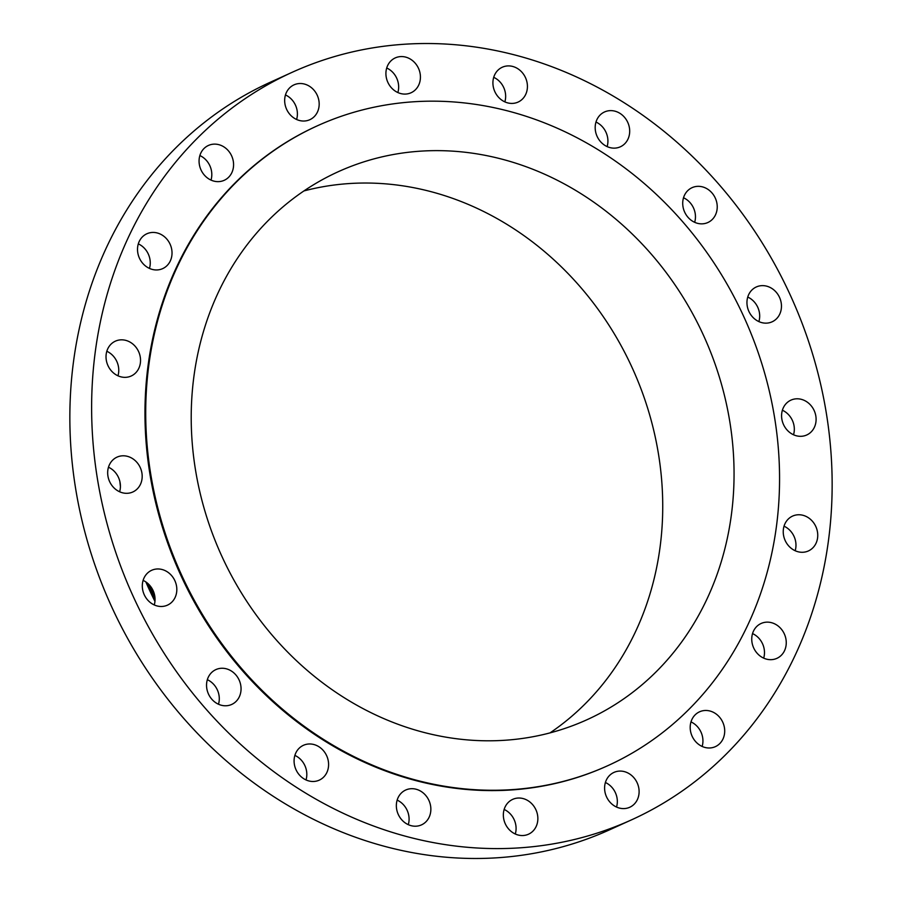 <?xml version="1.0" encoding="UTF-8"?>
<svg xmlns="http://www.w3.org/2000/svg" width="902" height="902" viewBox="0 0 902 902"><rect width="100%" height="100%" fill="white"/><g stroke="black" fill="none" stroke-linecap="round" stroke-linejoin="round"><path stroke-width="1.35" d="M137.769 252.639A19.134 16.845 65.6 0 0 162.687 268.616A19.134 16.845 65.6 0 0 171.775 249.764A19.134 16.845 65.6 0 0 146.857 233.776A19.134 16.845 65.6 0 0 137.769 252.639M138.31 243.878A19.134 16.845 -114.4 0 1 150.003 259.652A19.134 16.845 -114.4 0 1 149.461 268.413M199.319 164.322A19.134 16.845 65.6 0 0 224.237 180.299A19.134 16.845 65.6 0 0 233.325 161.447A19.134 16.845 65.6 0 0 208.418 145.459A19.134 16.845 65.6 0 0 199.319 164.322M199.861 155.55A19.134 16.845 -114.4 0 1 211.553 171.335A19.134 16.845 -114.4 0 1 211.012 180.096M284.919 103.719A19.134 16.845 65.6 0 0 309.826 119.695A19.134 16.845 65.6 0 0 318.925 100.844A19.134 16.845 65.6 0 0 294.007 84.856A19.134 16.845 65.6 0 0 284.919 103.719M285.46 94.947A19.134 16.845 -114.4 0 1 297.153 110.732A19.134 16.845 -114.4 0 1 296.6 119.492M386.169 76.771A19.134 16.845 65.6 0 0 411.087 92.748A19.134 16.845 65.6 0 0 420.174 73.896A19.134 16.845 65.6 0 0 395.256 57.908A19.134 16.845 65.6 0 0 386.169 76.771M386.71 68A19.134 16.845 -114.4 0 1 398.402 83.785A19.134 16.845 -114.4 0 1 397.861 92.545M493.168 86.107A19.134 16.845 65.6 0 0 518.075 102.084A19.134 16.845 65.6 0 0 527.174 83.232A19.134 16.845 65.6 0 0 502.256 67.244A19.134 16.845 65.6 0 0 493.168 86.107M493.71 77.335A19.134 16.845 -114.4 0 1 505.402 93.12A19.134 16.845 -114.4 0 1 504.849 101.881M595.433 130.824A19.134 16.845 65.6 0 0 620.351 146.8A19.134 16.845 65.6 0 0 629.438 127.949A19.134 16.845 65.6 0 0 604.532 111.961A19.134 16.845 65.6 0 0 595.433 130.824M595.985 122.052A19.134 16.845 -114.4 0 1 607.666 137.837A19.134 16.845 -114.4 0 1 607.125 146.598M682.972 206.535A19.134 16.845 65.6 0 0 707.89 222.512A19.134 16.845 65.6 0 0 716.977 203.66A19.134 16.845 65.6 0 0 692.059 187.672A19.134 16.845 65.6 0 0 682.972 206.535M683.513 197.763A19.134 16.845 -114.4 0 1 695.205 213.548A19.134 16.845 -114.4 0 1 694.664 222.309M747.206 305.834A19.134 16.845 65.6 0 0 772.112 321.811A19.134 16.845 65.6 0 0 781.211 302.959A19.134 16.845 65.6 0 0 756.293 286.971A19.134 16.845 65.6 0 0 747.206 305.834M747.747 297.062A19.134 16.845 -114.4 0 1 759.439 312.847A19.134 16.845 -114.4 0 1 758.886 321.608M781.842 419.002A19.134 16.845 65.6 0 0 806.749 434.978A19.134 16.845 65.6 0 0 815.848 416.126A19.134 16.845 65.6 0 0 790.93 400.138A19.134 16.845 65.6 0 0 781.842 419.002M782.384 410.23A19.134 16.845 -114.4 0 1 794.076 426.015A19.134 16.845 -114.4 0 1 793.523 434.775M783.488 534.954A19.134 16.845 65.6 0 0 808.406 550.942A19.134 16.845 65.6 0 0 817.494 532.079A19.134 16.845 65.6 0 0 792.587 516.091A19.134 16.845 65.6 0 0 783.488 534.954M784.03 526.193A19.134 16.845 -114.4 0 1 795.722 541.967A19.134 16.845 -114.4 0 1 795.181 550.727M751.997 642.348A19.134 16.845 65.6 0 0 776.915 658.336A19.134 16.845 65.6 0 0 786.003 639.473A19.134 16.845 65.6 0 0 761.085 623.485A19.134 16.845 65.6 0 0 751.997 642.348M752.539 633.587A19.134 16.845 -114.4 0 1 764.231 649.361A19.134 16.845 -114.4 0 1 763.69 658.122M690.447 730.665A19.134 16.845 65.6 0 0 715.354 746.653A19.134 16.845 65.6 0 0 724.453 727.79A19.134 16.845 65.6 0 0 699.535 711.813A19.134 16.845 65.6 0 0 690.447 730.665M690.988 721.904A19.134 16.845 -114.4 0 1 702.681 737.678A19.134 16.845 -114.4 0 1 702.139 746.45M604.847 791.268A19.134 16.845 65.6 0 0 629.765 807.256A19.134 16.845 65.6 0 0 638.853 788.393A19.134 16.845 65.6 0 0 613.946 772.416A19.134 16.845 65.6 0 0 604.847 791.268M605.4 782.508A19.134 16.845 -114.4 0 1 617.081 798.281A19.134 16.845 -114.4 0 1 616.54 807.053M503.598 818.215A19.134 16.845 65.6 0 0 528.516 834.203A19.134 16.845 65.6 0 0 537.603 815.34A19.134 16.845 65.6 0 0 512.697 799.364A19.134 16.845 65.6 0 0 503.598 818.215M504.139 809.455A19.134 16.845 -114.4 0 1 515.831 825.229A19.134 16.845 -114.4 0 1 515.29 834M396.598 808.88A19.134 16.845 65.6 0 0 421.516 824.868A19.134 16.845 65.6 0 0 430.604 806.005A19.134 16.845 65.6 0 0 405.697 790.028A19.134 16.845 65.6 0 0 396.598 808.88M397.151 800.119A19.134 16.845 -114.4 0 1 408.832 815.893A19.134 16.845 -114.4 0 1 408.29 824.665M294.334 764.163A19.134 16.845 65.6 0 0 319.24 780.151A19.134 16.845 65.6 0 0 328.339 761.288A19.134 16.845 65.6 0 0 303.422 745.311A19.134 16.845 65.6 0 0 294.334 764.163M294.875 755.402A19.134 16.845 -114.4 0 1 306.567 771.176A19.134 16.845 -114.4 0 1 306.015 779.948M206.795 688.452A19.134 16.845 65.6 0 0 231.713 704.439A19.134 16.845 65.6 0 0 240.8 685.576A19.134 16.845 65.6 0 0 215.882 669.6A19.134 16.845 65.6 0 0 206.795 688.452M207.336 679.691A19.134 16.845 -114.4 0 1 219.028 695.465A19.134 16.845 -114.4 0 1 218.487 704.236M142.561 589.153A19.134 16.845 65.6 0 0 167.479 605.141A19.134 16.845 65.6 0 0 176.566 586.277A19.134 16.845 65.6 0 0 151.66 570.301A19.134 16.845 65.6 0 0 142.561 589.153M143.114 580.392A19.134 16.845 -114.4 0 1 154.794 596.166A19.134 16.845 -114.4 0 1 154.253 604.938M106.278 360.033A19.134 16.845 65.6 0 0 131.185 376.01A19.134 16.845 65.6 0 0 140.284 357.158A19.134 16.845 65.6 0 0 115.366 341.17A19.134 16.845 65.6 0 0 106.278 360.033M106.819 351.273A19.134 16.845 -114.4 0 1 118.512 367.046A19.134 16.845 -114.4 0 1 117.97 375.807M107.924 475.985A19.134 16.845 65.6 0 0 132.842 491.973A19.134 16.845 65.6 0 0 141.93 473.11A19.134 16.845 65.6 0 0 117.023 457.134A19.134 16.845 65.6 0 0 107.924 475.985M108.477 467.225A19.134 16.845 -114.4 0 1 120.158 482.998A19.134 16.845 -114.4 0 1 119.616 491.77M119.887 481.612A302.644 266.473 65.6 0 0 120.417 486.528M292.147 72.307L270.375 82.195A410.489 361.42 65.6 0 0 75.34 486.787A410.489 361.42 65.6 0 0 609.853 829.693L631.625 819.805A410.489 361.42 65.6 0 0 826.66 415.213A410.489 361.42 65.6 0 0 292.147 72.307A410.489 361.42 65.6 0 0 97.112 476.899A410.489 361.42 65.6 0 0 631.625 819.805M317.346 125.818L316.602 126.156A351.352 309.352 65.6 0 0 149.664 472.456A351.352 309.352 65.6 0 0 607.17 765.956L607.925 765.618A351.352 309.352 65.6 0 0 774.863 419.306A351.352 309.352 65.6 0 0 317.346 125.818A351.352 309.352 65.6 0 0 150.409 472.118A351.352 309.352 65.6 0 0 607.925 765.618M195.238 468.33A300.907 264.94 65.6 0 0 587.067 719.695A300.907 264.94 65.6 0 0 730.034 423.106A300.907 264.94 65.6 0 0 338.205 171.741A300.907 264.94 65.6 0 0 195.238 468.33M550.04 732.875A300.907 264.94 65.6 0 0 658.708 455.499A300.907 264.94 65.6 0 0 303.918 190.942M149.146 584.721A306.128 269.54 65.6 0 0 154.918 597.079M148.154 583.741A306.128 269.54 65.6 0 0 155.031 598.477M145.876 581.948A302.644 266.473 65.6 0 0 154.952 601.363"/></g></svg>
